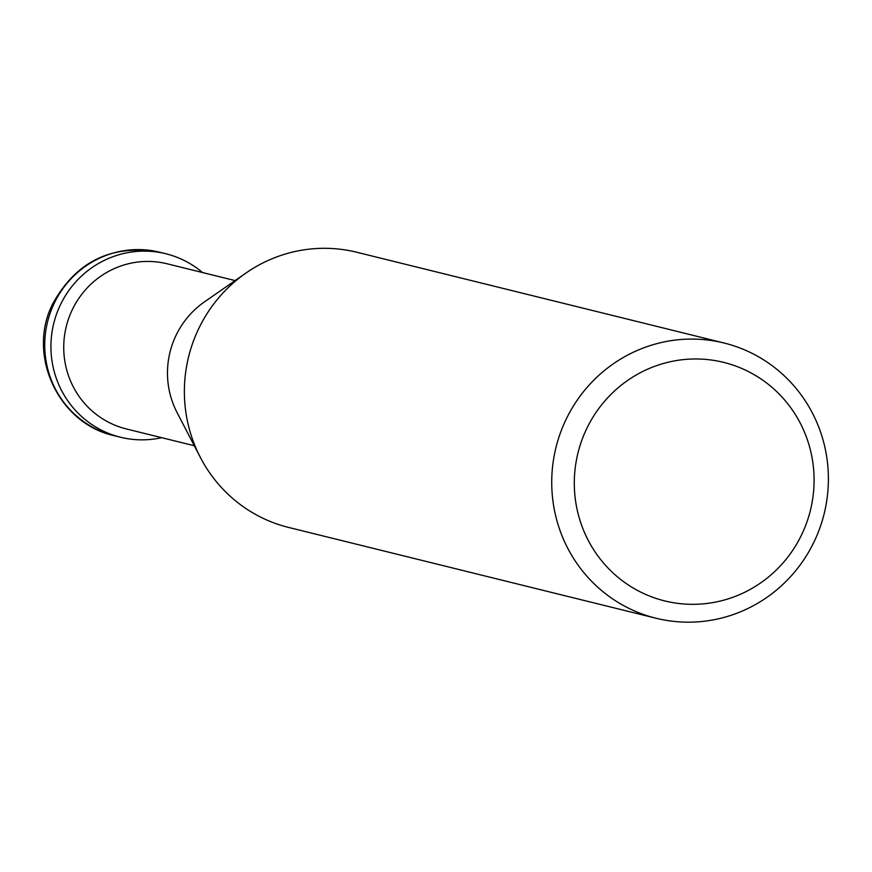 <?xml version="1.0" encoding="UTF-8"?>
<svg xmlns="http://www.w3.org/2000/svg" width="872" height="872" viewBox="0 0 872 872"><rect width="100%" height="100%" fill="white"/><g stroke="black" fill="none" stroke-linecap="round" stroke-linejoin="round"><path stroke-width="1.31" d="M194.293 445.734L126.331 428.937A85.053 82.873 -76.1 0 1 111.093 423.498A85.053 82.873 -76.1 0 1 68.648 318.52A85.053 82.873 -76.1 0 1 167.13 263.791L235.102 280.588M182.76 259.78A94.503 92.083 -76.1 0 1 202.522 272.544A94.503 92.083 -76.1 0 0 165.822 253.741A94.503 92.083 -76.1 0 0 59.863 305.996A94.503 92.083 -76.1 0 0 120.489 437.232A94.503 92.083 -76.1 0 0 161.712 437.679A94.503 92.083 -76.1 0 1 103.55 431.193A94.503 92.083 -76.1 0 1 59.863 305.996A94.503 92.083 -76.1 0 1 182.76 259.78M656.06 618.248L288.697 527.462A141.755 138.125 -76.1 0 1 263.3 518.415A141.755 138.125 -76.1 0 1 200.364 457.418A141.755 138.125 -76.1 0 1 197.78 330.619A141.755 138.125 -76.1 0 1 245.915 273.067A141.755 138.125 -76.1 0 1 356.713 252.237L724.076 343.012A141.755 138.125 -76.1 0 1 814.993 539.855A141.755 138.125 -76.1 0 1 656.06 618.248A141.755 138.125 -76.1 0 1 565.132 421.394A141.755 138.125 -76.1 0 1 724.076 343.012M802.469 532.977A122.854 119.704 -76.1 0 1 642.708 593.069A122.854 119.704 -76.1 0 1 585.919 430.31A122.854 119.704 -76.1 0 1 745.68 370.229A122.854 119.704 -76.1 0 1 802.469 532.977M200.364 457.418L177.071 412.543A85.053 82.873 -76.1 0 1 204.397 301.93L245.915 273.067M159.631 252.204C111.671 243.942 75.94 261.338 52.429 304.383C26.738 355.405 58.675 423.868 114.297 435.695A94.503 92.083 -76.1 0 1 53.672 304.459A94.503 92.083 -76.1 0 1 159.631 252.204L165.822 253.741M114.297 435.695L120.489 437.232"/></g></svg>
